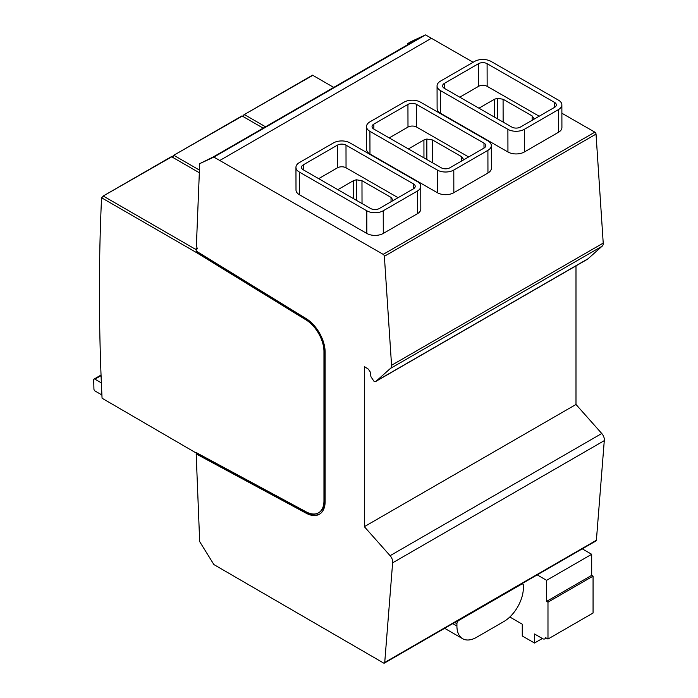 <?xml version="1.0" encoding="UTF-8"?>
<svg xmlns="http://www.w3.org/2000/svg" width="698" height="698" viewBox="0 0 698 698"><rect width="100%" height="100%" fill="white"/><g stroke="black" fill="none" stroke-linecap="round" stroke-linejoin="round"><path stroke-width="1.05" d="M366.511 126.617L366.555 149.276A11.639 6.701 -0.1 0 0 369.966 154.005L437.393 192.727A11.639 6.701 -0.1 0 0 453.84 192.7L487.954 173.008A11.622 6.692 -0.1 0 0 491.366 168.253L491.313 145.594A11.622 6.692 -0.1 0 0 487.902 140.874L420.458 102.144A11.639 6.701 -0.1 0 0 404.02 102.17L369.914 121.862A11.639 6.701 -0.1 0 0 366.511 126.617A11.639 6.701 -0.1 0 0 369.914 131.346L437.341 170.068A11.639 6.701 -0.1 0 0 453.796 170.042L487.902 150.349A11.622 6.692 -0.1 0 0 491.313 145.594M318.672 178.653L337.439 167.817L337.387 145.158A6.09 3.507 179.9 0 1 345.999 145.14L413.434 183.871A6.081 3.499 179.9 0 1 415.214 186.34A6.081 3.499 179.9 0 1 413.425 188.826L379.319 208.519A6.09 3.507 179.9 0 1 370.708 208.536L303.281 169.815A6.099 3.516 179.9 0 1 301.501 167.337A6.099 3.516 179.9 0 1 303.281 164.85L337.387 145.158M398.087 197.682L346.042 167.799A6.09 3.507 -0.1 0 0 337.439 167.817M392.581 200.858L392.826 199.864L391.037 197.394L361.974 180.703L356.268 179.779L353.363 180.712L337.858 189.673M389.222 137.916L407.99 127.08L407.937 104.421A6.09 3.507 179.9 0 1 416.549 104.403L483.984 143.134A6.081 3.499 179.9 0 1 485.764 145.603A6.081 3.499 179.9 0 1 483.976 148.098L449.87 167.79A6.09 3.507 179.9 0 1 441.258 167.799L373.84 129.078A6.099 3.516 179.9 0 1 372.051 126.6A6.099 3.516 179.9 0 1 373.831 124.113L407.937 104.421M468.637 156.954L416.601 127.062A6.09 3.507 -0.1 0 0 407.99 127.08M463.132 160.13L463.385 159.135L461.596 156.657L432.533 139.966L426.827 139.042L423.922 139.984L408.409 148.936M459.781 97.188L478.54 86.351L478.488 63.693A6.09 3.507 179.9 0 1 487.099 63.675L554.544 102.405A6.081 3.499 179.9 0 1 556.323 104.875A6.081 3.499 179.9 0 1 554.535 107.361L520.429 127.053A6.09 3.507 179.9 0 1 511.809 127.071L444.39 88.349A6.099 3.516 179.9 0 1 442.602 85.871A6.099 3.516 179.9 0 1 444.39 83.385L478.488 63.693M539.188 116.217L487.152 86.334A6.09 3.507 -0.1 0 0 478.54 86.351M533.691 119.393L533.935 118.398L532.146 115.92L503.084 99.229L497.377 98.313L494.472 99.247L478.959 108.199M213.876 157.102L199.698 163.655L196.382 245.975L197.342 248.724L196.845 249.16A1.108 0.637 -120 0 0 196.295 249.107A1.108 0.637 -120 0 0 196.26 249.134L196.182 251.044L306.169 318.628A27.719 16.002 -120 0 1 325.137 352.193L325.137 501.557A27.719 16.002 -120 0 1 319.396 514.243A27.719 16.002 -120 0 1 306.186 513.231L196.182 453.927L199.68 541.604L213.876 564.56L383.551 663.013A1.666 0.96 -120 0 0 384.389 663.1A1.666 0.96 -120 0 0 384.729 662.454L392.625 562.824A6.43 3.708 -120 0 0 390.103 555.695L364.33 526.676L364.33 366.572L368.335 369.129L370.123 371.781L370.987 376.807L373.858 381.117A4.24 2.443 -120 0 0 375.978 381.326A4.24 2.443 -120 0 0 376.414 380.942L390.391 368.457A6.16 3.551 -120 0 0 391.561 365.29L384.371 256.288A1.666 0.96 -120 0 0 383.193 254.36L213.876 157.102L425.536 34.9L473.148 62.262M561.881 113.224L594.853 132.158L383.193 254.36M295.952 167.346L296.004 190.004A11.639 6.701 -0.1 0 0 299.416 194.733L366.834 233.455A11.639 6.701 -0.1 0 0 383.289 233.429L417.395 213.736A11.622 6.692 -0.1 0 0 420.807 208.99L420.754 186.331A11.622 6.692 -0.1 0 0 417.352 181.611L349.907 142.872A11.639 6.701 -0.1 0 0 333.469 142.907L299.363 162.599A11.639 6.701 -0.1 0 0 295.952 167.346A11.639 6.701 -0.1 0 0 299.363 172.074L366.79 210.796A11.639 6.701 -0.1 0 0 383.237 210.77L417.343 191.078A11.622 6.692 -0.1 0 0 420.754 186.331M437.061 85.88L437.114 108.539A11.639 6.701 -0.1 0 0 440.525 113.268L507.943 151.989A11.639 6.701 -0.1 0 0 524.399 151.963L558.505 132.271A11.622 6.692 -0.1 0 0 561.916 127.525L561.864 104.857A11.622 6.692 -0.1 0 0 558.461 100.146L491.017 61.407A11.639 6.701 -0.1 0 0 474.57 61.441L440.464 81.134A11.639 6.701 -0.1 0 0 437.061 85.88A11.639 6.701 -0.1 0 0 440.473 90.609L507.891 129.331A11.639 6.701 -0.1 0 0 524.346 129.304L558.452 109.612A11.622 6.692 -0.1 0 0 561.864 104.857M199.698 163.655L213.44 156.849L417.256 39.175L407.431 43.721L411.358 41.452L425.536 34.9M407.388 44.873L407.431 43.721M197.159 248.209L195.388 249.23L103.54 196.199L101.559 197.77L196.129 252.371L306.134 319.963L306.919 319.51A26.053 15.042 60 0 1 324.745 351.068L324.745 500.422A26.053 15.042 60 0 1 319.352 512.349L318.567 512.803A26.053 15.042 -120 0 0 323.959 500.876L323.959 351.522A26.053 15.042 -120 0 0 306.134 319.963M101.559 197.77L101.454 200.073A2217.258 1280.141 -120 0 0 102.065 398.235L196.967 453.473L306.972 512.777A27.719 16.002 -120 0 0 319.78 514.007M318.567 512.803A26.053 15.042 -120 0 1 306.152 511.852L196.129 452.54M196.731 251.376L196.129 252.371L196.906 251.917L306.919 319.51M199.331 172.746L171.743 156.823L102.754 196.278M196.243 249.491A2.775 1.597 -120 0 1 195.388 249.23L196.234 249.709M199.436 170.094L174.09 155.462L172.563 156.3L172.485 157.251M265.519 126.783L244.649 114.734L243.122 115.563L243.035 116.514M196.958 453.386L196.251 452.653L197.359 453.246M196.182 453.927L196.967 453.473M384.389 663.1L596.048 540.898A1.666 0.96 -120 0 0 596.389 540.252L604.285 440.63A6.43 3.708 -120 0 0 601.763 433.502L575.99 404.474L575.99 265.851M375.978 381.326L587.637 259.132A4.24 2.443 -120 0 0 588.074 258.74L602.051 246.254A6.16 3.551 -120 0 0 603.22 243.096L596.031 134.095A1.666 0.96 -120 0 0 594.853 132.158M333.723 87.407L312.809 75.332L243.864 114.812L312.521 75.166M197.281 248.54L196.33 249.09L197.281 248.54M172.519 156.369L173.348 156.849L172.956 157.521M101.367 382.888L94.893 379.154A1.666 0.96 -120 0 0 94.064 379.075A1.666 0.96 -120 0 0 93.715 379.869L93.925 389.039A1.666 0.96 -120 0 0 95.103 391.046L101.908 394.972M243.079 115.632L243.899 116.112L243.506 116.793M263.163 128.144L242.293 116.086L173.305 155.541L241.97 115.903M509.819 617.006L522.27 624.195L522.27 635.965L534.502 643.024L534.502 633.976L542.599 638.644A4.432 2.556 -120 0 0 544.815 638.871A4.432 2.556 -120 0 0 545.635 637.684L547.982 639.045L593.064 613.019L593.064 576.129L591.686 575.344L591.686 554.291L582.272 548.855M591.686 554.291L546.613 580.317L537.19 574.882M547.982 639.045L547.982 602.156L546.613 601.362L546.613 580.317M591.686 575.344L546.613 601.362M593.064 576.129L547.982 602.156M542.346 638.504L534.502 643.024M523.387 585.378A2.775 1.597 120 0 0 522.811 584.113A2.775 1.597 120 0 0 521.432 584.243L458.874 620.365A2.775 1.597 120 0 0 456.92 623.759L456.92 626.019A27.719 16.002 120 0 0 462.652 638.705A27.719 16.002 120 0 0 476.516 637.335L503.79 621.586A27.719 16.002 120 0 0 523.387 587.646L523.387 585.378M604.285 440.63L392.625 562.824M575.99 404.474L364.33 526.676M588.074 258.74L376.414 380.942M602.051 246.254L390.391 368.457M453.84 192.7L453.796 170.042M487.954 173.008L487.902 150.349M431.408 38.294L219.757 160.496M353.363 180.712L353.406 198.598M356.268 179.779L356.32 200.274M361.974 180.703L362.026 203.554M391.037 197.394L391.055 201.748M423.922 139.984L423.956 157.87M426.827 139.042L426.871 159.537M432.533 139.966L432.586 162.817M461.596 156.657L461.605 161.011M494.472 99.247L494.516 117.133M497.377 98.313L497.421 118.808M503.084 99.229L503.136 122.089M532.146 115.92L532.155 120.283M417.395 213.736L417.343 191.078M383.289 233.429L383.237 210.77M366.834 233.455L366.79 210.796M299.416 194.733L299.363 172.074M303.29 169.815L303.281 164.85M413.443 188.818L413.434 183.871M346.042 167.799L345.999 145.14M369.966 154.005L369.914 131.346M437.393 192.727L437.341 170.068M373.849 129.086L373.831 124.113M484.002 148.081L483.984 143.134M416.601 127.062L416.549 104.403M558.505 132.271L558.452 109.612M524.399 151.963L524.346 129.304M507.943 151.989L507.891 129.331M440.525 113.268L440.473 90.609M444.399 88.349L444.39 83.385M554.552 107.352L554.544 102.405M487.152 86.334L487.099 63.675M323.959 500.876L324.745 500.422M323.959 351.522L324.745 351.068M101.07 375.594L94.893 379.154M306.186 513.231L306.972 512.777M596.389 540.252L384.729 662.454M456.92 623.759L454.721 622.494M456.92 626.019L452.766 623.619M601.763 433.502L390.103 555.695M603.22 243.096L391.561 365.29M596.031 134.095L384.371 256.288M101.044 375.044L94.064 379.075M171.42 156.631L102.885 196.199M546.246 638.042L544.815 638.871M522.008 583.641L522.811 584.113M444.643 628.313L462.652 638.705"/></g></svg>

